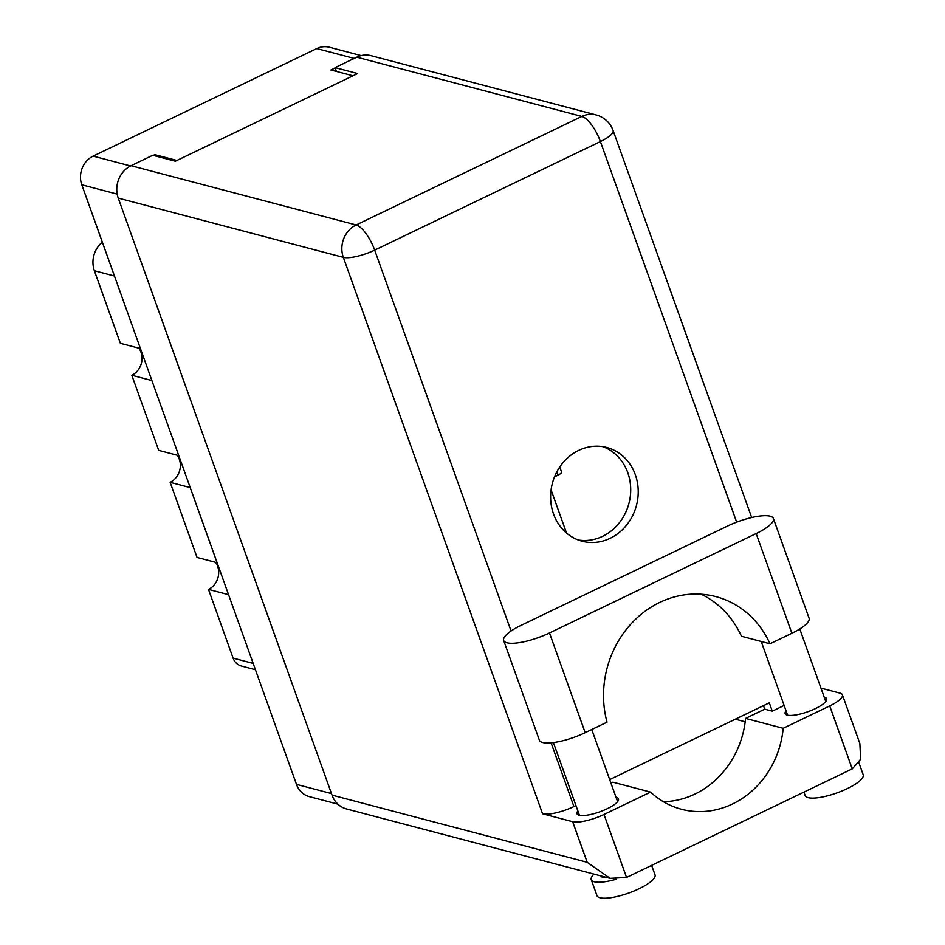 <?xml version="1.0" encoding="UTF-8"?>
<svg xmlns="http://www.w3.org/2000/svg" width="945" height="945" viewBox="0 0 945 945"><rect width="100%" height="100%" fill="white"/><g stroke="black" fill="none" stroke-linecap="round" stroke-linejoin="round"><path stroke-width="1.42" d="M217.114 562.724L197.044 557.444L170.159 482.328L190.228 487.62M178.782 455.655L158.713 450.375L131.816 375.26L151.897 380.551M140.451 348.587L120.369 343.307L94.394 270.754A23.968 21.499 -75.2 0 1 102.343 242.156M335.191 67.922L330.904 69.989L352.969 75.789M337.885 804.148L309.358 796.635A21.853 19.609 -75.2 0 1 296.482 784.374L81.802 184.795A21.853 19.609 -75.2 0 1 93.142 156.114L316.788 48.561A21.853 19.609 -75.2 0 1 329.439 47.25L361.155 55.601M176.904 160.461L154.85 154.661L153.279 155.405M154.85 154.661L155.311 155.937M551.077 489.9L566.528 533.063M255.433 669.721L241.4 666.024A14.092 12.651 -75.2 0 1 233.096 658.11L208.491 589.396L228.56 594.688M215.614 562.334A17.624 15.805 -75.2 0 1 208.491 589.396M177.282 455.266A17.624 15.805 -75.2 0 1 170.159 482.328M138.95 348.197A17.624 15.805 -75.2 0 1 131.816 375.26M503.673 640.474L539.382 740.195A33.477 8.977 -19.7 0 0 542.643 742.498A33.477 8.977 -19.7 0 0 585.191 732.67L549.482 632.961A33.477 8.977 -19.7 0 1 506.945 642.777A33.477 8.977 -19.7 0 1 503.673 640.474A33.477 8.977 -19.7 0 1 520.896 625.436L727.579 526.034A33.477 8.977 -19.7 0 1 773.4 518.51A33.477 8.977 -19.7 0 1 756.165 533.559L549.482 632.961M858.97 762.91L863.198 774.723A30.831 8.269 160.3 0 1 842.29 790.847A30.831 8.269 160.3 0 1 808.152 797.639A30.831 8.269 160.3 0 1 805.14 795.513L803.923 792.123M651.637 865.372L655.027 874.846A30.831 8.269 160.3 0 1 634.107 890.958A30.831 8.269 160.3 0 1 599.969 897.75A30.831 8.269 160.3 0 1 596.968 895.624L591.251 879.653A30.831 8.269 160.3 0 1 594.003 874.113M615.998 879.311A30.831 8.269 160.3 0 1 594.251 881.768A30.831 8.269 160.3 0 1 591.251 879.653M824.205 697.174A22.018 5.906 160.3 0 1 824.489 697.233A22.018 5.906 160.3 0 1 826.639 698.757A22.018 5.906 160.3 0 1 811.696 710.262A22.018 5.906 160.3 0 1 787.315 715.117A22.018 5.906 160.3 0 1 785.165 713.605A22.018 5.906 160.3 0 1 786.051 710.829M616.022 797.285A22.018 5.906 160.3 0 1 616.317 797.356A22.018 5.906 160.3 0 1 618.467 798.868A22.018 5.906 160.3 0 1 603.524 810.385A22.018 5.906 160.3 0 1 579.143 815.228A22.018 5.906 160.3 0 1 576.993 813.716A22.018 5.906 160.3 0 1 577.879 810.94M635.312 474.685A48.455 43.47 104.8 0 0 606.761 447.493A48.455 43.47 104.8 0 0 562.204 463.664A48.455 43.47 104.8 0 0 553.534 514.021A48.455 43.47 104.8 0 0 582.085 541.213A48.455 43.47 104.8 0 0 626.641 525.042A48.455 43.47 104.8 0 0 635.312 474.685M602.945 446.69A48.455 43.47 -75.2 0 1 627.787 472.713A48.455 43.47 -75.2 0 1 620.416 521.368A48.455 43.47 -75.2 0 1 578.375 540.032M601.162 876.003L601.197 876.086A20.258 5.434 -19.7 0 0 603.17 877.48A20.258 5.434 -19.7 0 0 607.741 877.728M773.4 518.51L809.097 618.231A33.477 8.977 -19.7 0 1 791.875 633.268L770.021 643.781A96.91 86.952 104.8 0 0 715.837 596.614A96.91 86.952 104.8 0 0 629.252 625.909A96.91 86.952 104.8 0 0 607.033 722.169L585.191 732.67M626.547 877.432L610.092 878.342L587.188 862.301L572.658 821.713A24.664 6.615 -19.7 0 0 604.009 814.472L626.547 877.432L852.26 768.876L860.647 759.26L859.867 743.561L842.408 694.835A24.664 6.615 -19.7 0 0 840.01 693.134L820.957 688.125M852.26 768.876L829.722 705.915L783.181 728.3L745.57 718.401A88.098 79.049 -75.2 0 1 663.39 801.703M829.722 705.915A24.664 6.615 -19.7 0 0 842.408 694.835M784.126 705.454L772.278 711.16L764.753 709.175L745.57 718.401M572.658 821.713L542.56 813.787L343.33 257.359L118.255 198.096L332.026 795.123L587.188 862.301M118.255 198.096A24.664 22.137 -75.2 0 1 131.06 165.718L356.135 224.969L581.86 116.424L356.785 57.161L335.073 67.603L336.455 71.442M335.073 67.603L357.647 73.545L175.345 161.217L152.771 155.275L131.06 165.718M610.092 878.342L346.555 808.967A24.664 22.137 -75.2 0 1 332.026 795.123M356.785 57.161A24.664 22.137 -75.2 0 1 371.078 55.684L596.153 114.936A24.664 22.137 -75.2 0 0 581.86 116.424A24.664 8.647 64.3 0 1 600.406 141.561L374.681 250.118L511.056 631M575.954 805.565L573.91 806.546A24.664 6.615 160.3 0 1 542.56 813.787M609.69 779.601L769.301 702.844L772.278 711.16M604.009 814.472L650.538 792.087L612.927 782.188L610.966 783.133M763.489 705.643L764.753 709.175M735.316 719.192L745.192 721.791M650.538 792.087A88.098 79.049 104.8 0 0 681.499 809.274A88.098 79.049 104.8 0 0 783.181 728.3M770.021 643.781L741.447 636.257A96.91 86.952 104.8 0 0 701.178 594.216M559.747 466.995L561.554 472.016A7.052 1.89 160.3 0 1 557.928 475.193L554.526 476.823M114.475 276.034L94.394 270.754M354.186 58.413L316.788 48.561M93.142 156.114L130.564 165.966M117.192 194.115L81.802 184.795M296.482 784.374L331.471 793.587M233.096 658.11L253.165 663.402M551.1 742.841L573.91 806.546M736.663 522.148L600.406 141.561A24.664 6.615 -19.7 0 0 613.092 130.481A24.664 24.664 0 0 0 596.153 114.936M343.33 257.359A24.664 6.615 -19.7 0 0 374.681 250.118A24.664 8.647 64.3 0 0 356.135 224.969A24.664 22.137 104.8 0 0 343.33 257.359M791.875 633.268L756.165 533.559M557.928 475.193L556.77 471.968M591.759 729.516L617.581 801.643M799.777 628.968L825.765 701.521M761.209 641.454L787.61 715.188M553.392 742.581L579.439 815.299M751.677 517.541L613.092 130.481"/></g></svg>

